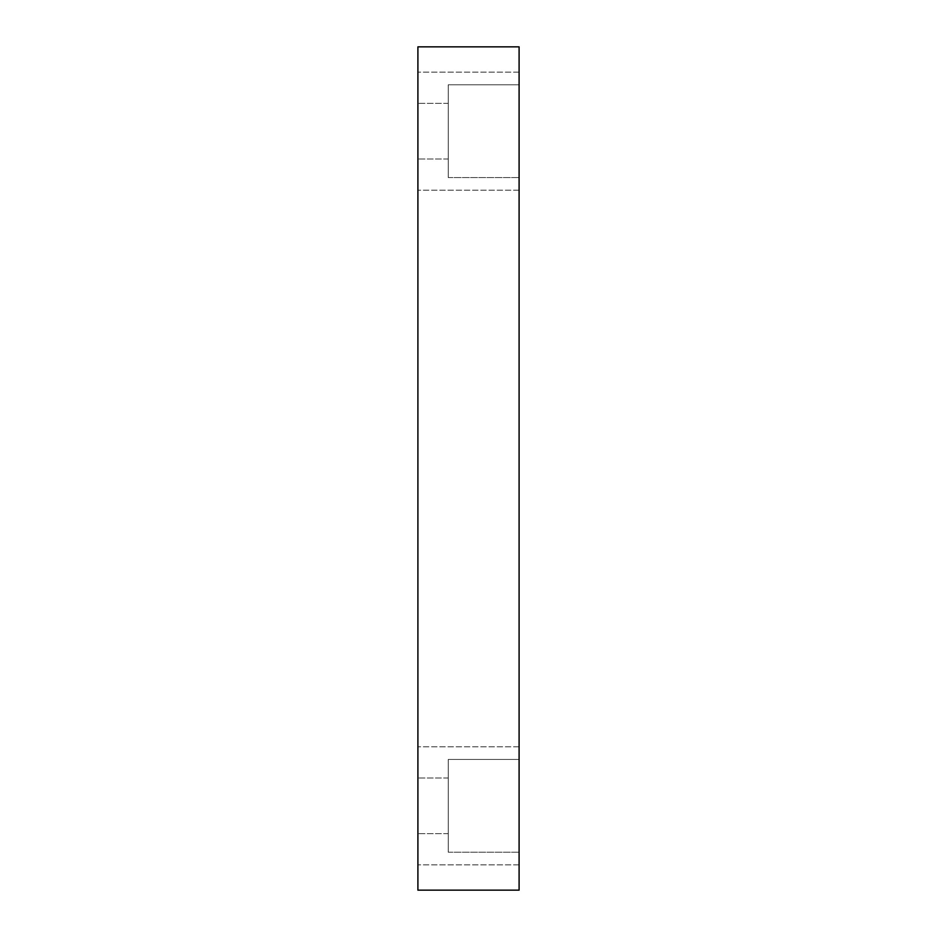<?xml version="1.0" encoding="UTF-8"?>
<svg xmlns="http://www.w3.org/2000/svg" width="937" height="937" viewBox="0 0 937 937"><rect width="100%" height="100%" fill="white"/><g stroke="black" fill="none" stroke-linecap="round" stroke-linejoin="round"><path stroke-width="0.7" stroke-dasharray="4.68 3.51" d="M519.098 890.15L417.902 890.15L417.902 46.85L519.098 46.85L519.098 890.15M417.902 131.18L417.902 190.211L417.902 131.18M417.902 805.82L417.902 864.851L417.902 805.82M519.098 131.18L519.098 190.211L519.098 131.18M519.098 805.82L519.098 864.851L519.098 805.82M519.098 759.438L519.098 852.202L519.098 759.438L519.098 852.202L519.098 759.438L448.261 759.438L448.261 852.202L448.261 759.438L448.261 852.202L448.261 759.438L519.098 759.438M519.098 84.799L519.098 177.561L519.098 84.799L519.098 177.561L519.098 84.799L448.261 84.799L448.261 177.561L448.261 84.799L448.261 177.561L448.261 84.799L519.098 84.799M448.261 131.18L448.261 103.351L448.261 131.18M448.261 805.82L448.261 833.649L448.261 805.82M448.261 103.351L417.902 103.351L448.261 103.351M448.261 159.009L417.902 159.009L448.261 159.009M448.261 177.561L519.098 177.561L448.261 177.561M448.261 777.991L417.902 777.991L448.261 777.991M448.261 833.649L417.902 833.649L448.261 833.649M448.261 852.202L519.098 852.202L448.261 852.202M519.098 746.789L417.902 746.789L519.098 746.789M519.098 864.851L417.902 864.851L519.098 864.851M519.098 72.149L417.902 72.149L519.098 72.149M519.098 190.211L417.902 190.211L519.098 190.211"/><path stroke-width="1.41" d="M519.098 890.15L417.902 890.15L417.902 46.85L519.098 46.85L519.098 890.15"/></g></svg>
